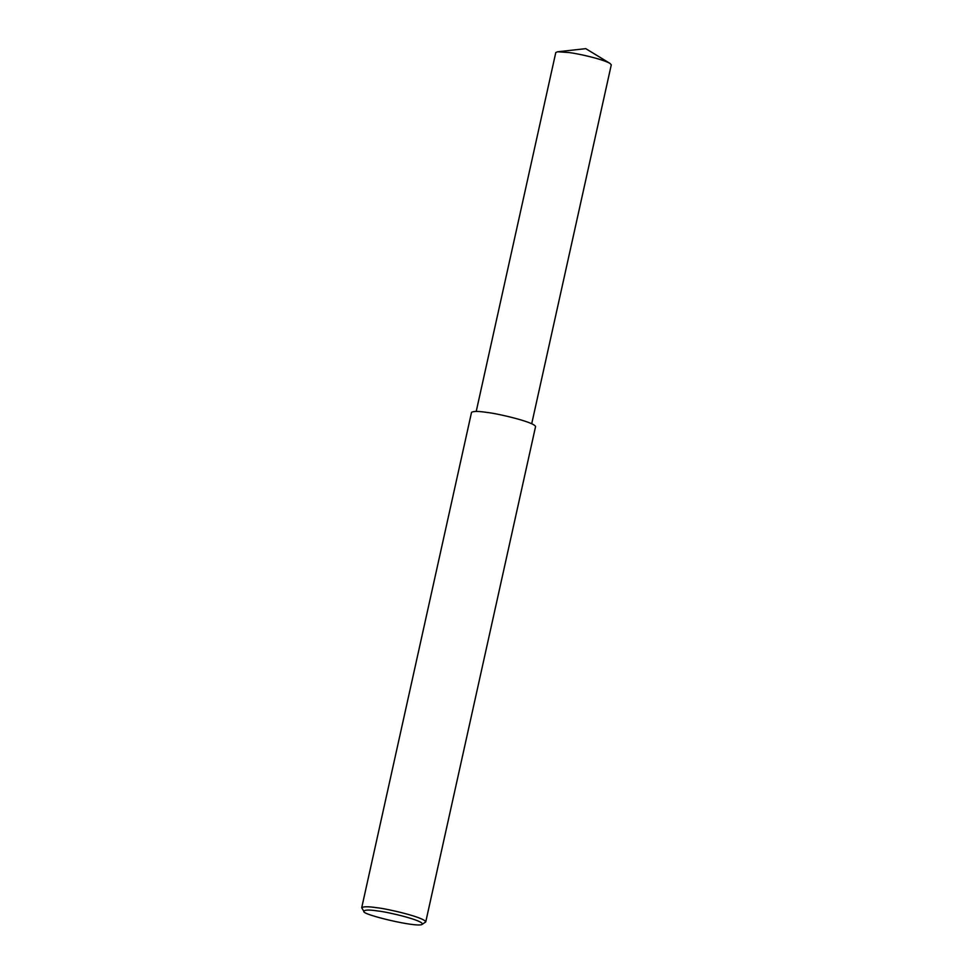 <?xml version="1.0" encoding="UTF-8"?>
<svg xmlns="http://www.w3.org/2000/svg" width="973" height="973" viewBox="0 0 973 973"><rect width="100%" height="100%" fill="white"/><g stroke="black" fill="none" stroke-linecap="round" stroke-linejoin="round"><path stroke-width="1.46" d="M363.914 911.433L361.713 907.724C363.379 906.447 368.426 906.447 376.879 907.724C387.789 908.818 424.727 917.442 425.748 921.918L422.185 924.35C417.745 928.023 361.105 914.425 363.914 911.433C364.303 909.779 368.901 909.621 377.694 910.959C387.886 911.896 424.909 920.762 422.185 924.35M361.713 907.724L471.528 412.394C473.194 411.117 478.242 411.117 486.695 412.394C497.604 413.489 534.542 422.112 535.564 426.588L425.748 921.918M476.223 411.421L555.79 52.53L557.602 51.776L568.925 52.53C577.804 53.588 601.971 58.867 609.962 63.379L611.287 64.826L531.72 423.729M609.962 63.379L585.758 48.65L557.602 51.776"/></g></svg>
